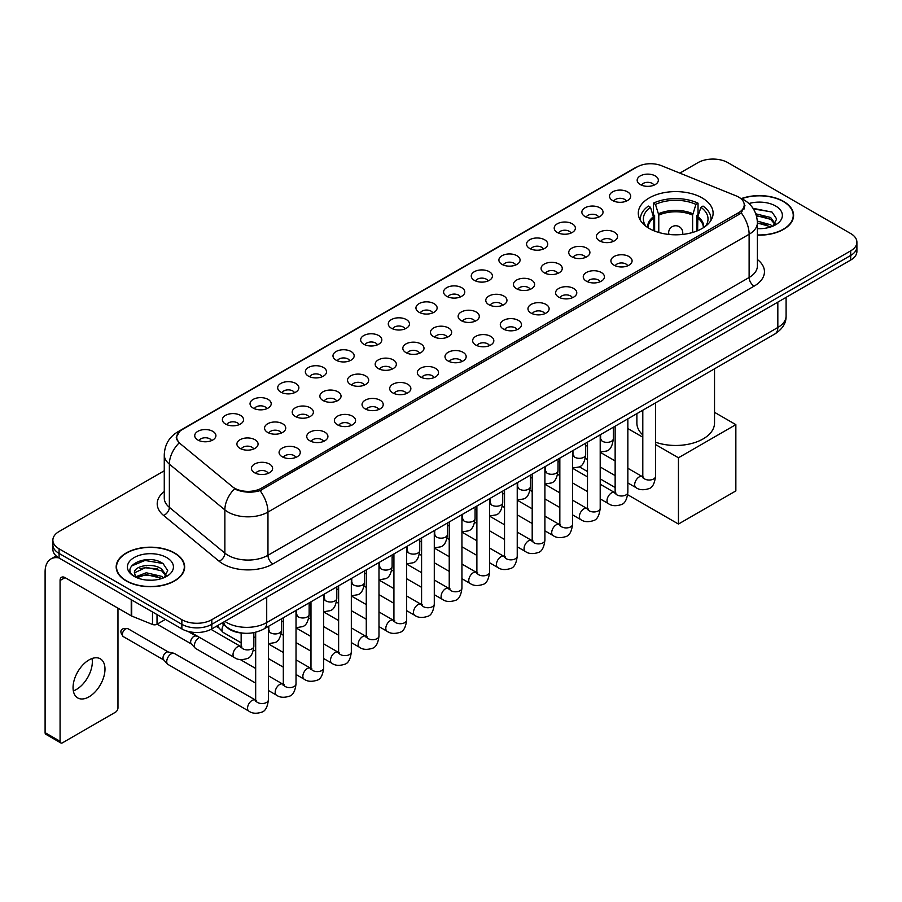<?xml version="1.0" encoding="UTF-8"?>
<svg xmlns="http://www.w3.org/2000/svg" width="902" height="902" viewBox="0 0 902 902"><rect width="100%" height="100%" fill="white"/><g stroke="black" fill="none" stroke-linecap="round" stroke-linejoin="round"><path stroke-width="1.35" d="M702.151 197.933A37.41 21.603 0 0 0 661.38 193.242A37.41 21.603 0 0 0 638.289 213.199A37.41 21.603 0 0 0 649.248 228.477A37.41 21.603 0 0 0 690.019 233.156A37.41 21.603 0 0 0 713.11 213.199A37.41 21.603 0 0 0 702.151 197.933M612.616 200.526A10.587 6.111 180 0 1 610.507 198.79A10.587 6.111 180 0 1 614.014 191.19A10.587 6.111 180 0 1 627.589 191.878A10.587 6.111 180 0 1 629.686 198.79A10.587 6.111 180 0 1 612.616 200.526M626.292 201.157A6.348 3.664 0 0 0 624.59 199.365A6.348 3.664 0 0 0 618.332 198.44A6.348 3.664 0 0 0 613.901 201.157M584.958 216.491A10.587 6.111 180 0 1 582.861 214.755A10.587 6.111 180 0 1 586.368 207.156A10.587 6.111 180 0 1 599.931 207.843A10.587 6.111 180 0 1 602.04 214.755A10.587 6.111 180 0 1 584.958 216.491M598.646 217.123A6.348 3.664 0 0 0 596.944 215.33A6.348 3.664 0 0 0 590.686 214.405A6.348 3.664 0 0 0 586.255 217.123M557.312 232.457A10.587 6.111 180 0 1 555.204 230.72A10.587 6.111 180 0 1 558.71 223.121A10.587 6.111 180 0 1 572.285 223.809A10.587 6.111 180 0 1 574.382 230.72A10.587 6.111 180 0 1 557.312 232.457M570.989 233.088A6.348 3.664 0 0 0 569.286 231.295A6.348 3.664 0 0 0 563.028 230.371A6.348 3.664 0 0 0 558.597 233.088M529.654 248.422A10.587 6.111 180 0 1 527.557 246.686A10.587 6.111 180 0 1 531.064 239.086A10.587 6.111 180 0 1 544.628 239.774A10.587 6.111 180 0 1 546.736 246.686A10.587 6.111 180 0 1 529.654 248.422M543.342 249.053A6.348 3.664 0 0 0 541.64 247.261A6.348 3.664 0 0 0 535.382 246.336A6.348 3.664 0 0 0 530.951 249.053M502.008 264.376A10.587 6.111 180 0 1 499.9 262.651A10.587 6.111 180 0 1 503.406 255.052A10.587 6.111 180 0 1 516.981 255.74A10.587 6.111 180 0 1 519.078 262.651A10.587 6.111 180 0 1 502.008 264.376M515.685 265.019A6.348 3.664 0 0 0 513.982 263.226A6.348 3.664 0 0 0 507.725 262.302A6.348 3.664 0 0 0 503.293 265.019M474.351 280.342A10.587 6.111 180 0 1 472.253 278.617A10.587 6.111 180 0 1 475.76 271.017A10.587 6.111 180 0 1 489.324 271.705A10.587 6.111 180 0 1 491.432 278.617A10.587 6.111 180 0 1 474.351 280.342M488.038 280.984A6.348 3.664 0 0 0 486.336 279.192A6.348 3.664 0 0 0 480.078 278.267A6.348 3.664 0 0 0 475.647 280.984M446.704 296.307A10.587 6.111 180 0 1 444.596 294.582A10.587 6.111 180 0 1 448.102 286.983A10.587 6.111 180 0 1 461.677 287.67A10.587 6.111 180 0 1 463.775 294.582A10.587 6.111 180 0 1 446.704 296.307M460.381 296.95A6.348 3.664 0 0 0 458.678 295.157A6.348 3.664 0 0 0 452.421 294.232A6.348 3.664 0 0 0 447.99 296.95M419.047 312.272A10.587 6.111 180 0 1 416.95 310.547A10.587 6.111 180 0 1 420.456 302.948A10.587 6.111 180 0 1 434.02 303.624A10.587 6.111 180 0 1 436.128 310.547A10.587 6.111 180 0 1 419.047 312.272M432.734 312.904A6.348 3.664 0 0 0 431.032 311.122A6.348 3.664 0 0 0 424.774 310.198A6.348 3.664 0 0 0 420.343 312.904M391.4 328.238A10.587 6.111 180 0 1 389.292 326.513A10.587 6.111 180 0 1 392.798 318.913A10.587 6.111 180 0 1 406.374 319.59A10.587 6.111 180 0 1 408.471 326.513A10.587 6.111 180 0 1 391.4 328.238M405.077 328.869A6.348 3.664 0 0 0 403.374 327.088A6.348 3.664 0 0 0 397.117 326.152A6.348 3.664 0 0 0 392.686 328.869M363.743 344.203A10.587 6.111 180 0 1 361.646 342.478A10.587 6.111 180 0 1 365.152 334.879A10.587 6.111 180 0 1 378.716 335.555A10.587 6.111 180 0 1 380.824 342.478A10.587 6.111 180 0 1 363.743 344.203M377.431 344.835A6.348 3.664 0 0 0 375.728 343.053A6.348 3.664 0 0 0 369.47 342.117A6.348 3.664 0 0 0 365.039 344.835M336.096 360.169A10.587 6.111 180 0 1 333.988 358.444A10.587 6.111 180 0 1 337.495 350.844A10.587 6.111 180 0 1 351.07 351.521A10.587 6.111 180 0 1 353.167 358.444A10.587 6.111 180 0 1 336.096 360.169M349.773 360.8A6.348 3.664 0 0 0 348.071 359.019A6.348 3.664 0 0 0 341.813 358.083A6.348 3.664 0 0 0 337.382 360.8M308.439 376.134A10.587 6.111 180 0 1 306.342 374.409A10.587 6.111 180 0 1 309.848 366.81A10.587 6.111 180 0 1 323.412 367.486A10.587 6.111 180 0 1 325.521 374.409A10.587 6.111 180 0 1 308.439 376.134M322.127 376.765A6.348 3.664 0 0 0 320.424 374.984A6.348 3.664 0 0 0 314.167 374.048A6.348 3.664 0 0 0 309.736 376.765M280.793 392.099A10.587 6.111 180 0 1 278.684 390.374A10.587 6.111 180 0 1 282.191 382.775A10.587 6.111 180 0 1 295.766 383.451A10.587 6.111 180 0 1 297.863 390.374A10.587 6.111 180 0 1 280.793 392.099M294.469 392.731A6.348 3.664 0 0 0 292.767 390.949A6.348 3.664 0 0 0 286.509 390.014A6.348 3.664 0 0 0 282.078 392.731M253.135 408.065A10.587 6.111 180 0 1 251.038 406.328A10.587 6.111 180 0 1 254.544 398.74A10.587 6.111 180 0 1 268.108 399.417A10.587 6.111 180 0 1 270.217 406.328A10.587 6.111 180 0 1 253.135 408.065M266.823 408.696A6.348 3.664 0 0 0 265.12 406.915A6.348 3.664 0 0 0 258.863 405.979A6.348 3.664 0 0 0 254.432 408.696M225.489 424.03A10.587 6.111 180 0 1 223.38 422.294A10.587 6.111 180 0 1 226.887 414.706A10.587 6.111 180 0 1 240.462 415.382A10.587 6.111 180 0 1 242.559 422.294A10.587 6.111 180 0 1 225.489 424.03M239.165 424.662A6.348 3.664 0 0 0 237.463 422.88A6.348 3.664 0 0 0 231.205 421.944A6.348 3.664 0 0 0 226.774 424.662M197.831 439.996A10.587 6.111 180 0 1 195.734 438.259A10.587 6.111 180 0 1 199.241 430.66A10.587 6.111 180 0 1 212.804 431.348A10.587 6.111 180 0 1 214.913 438.259A10.587 6.111 180 0 1 197.831 439.996M211.519 440.627A6.348 3.664 0 0 0 209.816 438.834A6.348 3.664 0 0 0 203.559 437.91A6.348 3.664 0 0 0 199.128 440.627M640.262 184.56A10.587 6.111 180 0 1 638.165 182.824A10.587 6.111 180 0 1 641.672 175.236A10.587 6.111 180 0 1 655.235 175.913A10.587 6.111 180 0 1 657.344 182.824A10.587 6.111 180 0 1 640.262 184.56M653.95 185.192A6.348 3.664 0 0 0 652.247 183.41A6.348 3.664 0 0 0 645.99 182.475A6.348 3.664 0 0 0 641.559 185.192M599.48 240.834A10.587 6.111 180 0 1 597.383 239.109A10.587 6.111 180 0 1 600.89 231.51A10.587 6.111 180 0 1 614.454 232.197A10.587 6.111 180 0 1 616.562 239.109A10.587 6.111 180 0 1 599.48 240.834M613.168 241.477A6.348 3.664 0 0 0 611.466 239.684A6.348 3.664 0 0 0 605.208 238.759A6.348 3.664 0 0 0 600.777 241.477M571.834 256.799A10.587 6.111 180 0 1 569.737 255.074A10.587 6.111 180 0 1 573.244 247.475A10.587 6.111 180 0 1 586.807 248.163A10.587 6.111 180 0 1 588.905 255.074A10.587 6.111 180 0 1 571.834 256.799M585.522 257.431A6.348 3.664 0 0 0 583.808 255.649A6.348 3.664 0 0 0 577.551 254.725A6.348 3.664 0 0 0 573.12 257.431M544.177 272.765A10.587 6.111 180 0 1 542.079 271.04A10.587 6.111 180 0 1 545.586 263.44A10.587 6.111 180 0 1 559.15 264.117A10.587 6.111 180 0 1 561.258 271.04A10.587 6.111 180 0 1 544.177 272.765M557.864 273.396A6.348 3.664 0 0 0 556.162 271.615A6.348 3.664 0 0 0 549.904 270.69A6.348 3.664 0 0 0 545.473 273.396M516.53 288.73A10.587 6.111 180 0 1 514.433 287.005A10.587 6.111 180 0 1 517.94 279.406A10.587 6.111 180 0 1 531.503 280.082A10.587 6.111 180 0 1 533.601 287.005A10.587 6.111 180 0 1 516.53 288.73M530.218 289.362A6.348 3.664 0 0 0 528.504 287.58A6.348 3.664 0 0 0 522.247 286.644A6.348 3.664 0 0 0 517.816 289.362M488.873 304.696A10.587 6.111 180 0 1 486.776 302.971A10.587 6.111 180 0 1 490.282 295.371A10.587 6.111 180 0 1 503.846 296.048A10.587 6.111 180 0 1 505.954 302.971A10.587 6.111 180 0 1 488.873 304.696M502.561 305.327A6.348 3.664 0 0 0 500.858 303.546A6.348 3.664 0 0 0 494.6 302.61A6.348 3.664 0 0 0 490.169 305.327M461.226 320.661A10.587 6.111 180 0 1 459.129 318.936A10.587 6.111 180 0 1 462.636 311.337A10.587 6.111 180 0 1 476.2 312.013A10.587 6.111 180 0 1 478.297 318.936A10.587 6.111 180 0 1 461.226 320.661M474.914 321.292A6.348 3.664 0 0 0 473.2 319.511A6.348 3.664 0 0 0 466.943 318.575A6.348 3.664 0 0 0 462.512 321.292M433.569 336.626A10.587 6.111 180 0 1 431.472 334.901A10.587 6.111 180 0 1 434.978 327.302A10.587 6.111 180 0 1 448.542 327.978A10.587 6.111 180 0 1 450.65 334.901A10.587 6.111 180 0 1 433.569 336.626M447.257 337.258A6.348 3.664 0 0 0 445.554 335.476A6.348 3.664 0 0 0 439.297 334.541A6.348 3.664 0 0 0 434.865 337.258M405.923 352.592A10.587 6.111 180 0 1 403.825 350.867A10.587 6.111 180 0 1 407.332 343.267A10.587 6.111 180 0 1 420.896 343.944A10.587 6.111 180 0 1 422.993 350.867A10.587 6.111 180 0 1 405.923 352.592M419.61 353.223A6.348 3.664 0 0 0 417.897 351.442A6.348 3.664 0 0 0 411.639 350.506A6.348 3.664 0 0 0 407.208 353.223M378.265 368.557A10.587 6.111 180 0 1 376.168 366.821A10.587 6.111 180 0 1 379.674 359.233A10.587 6.111 180 0 1 393.249 359.909A10.587 6.111 180 0 1 395.347 366.821A10.587 6.111 180 0 1 378.265 368.557M391.953 369.189A6.348 3.664 0 0 0 390.25 367.407A6.348 3.664 0 0 0 383.993 366.471A6.348 3.664 0 0 0 379.562 369.189M350.619 384.523A10.587 6.111 180 0 1 348.522 382.786A10.587 6.111 180 0 1 352.028 375.198A10.587 6.111 180 0 1 365.592 375.875A10.587 6.111 180 0 1 367.689 382.786A10.587 6.111 180 0 1 350.619 384.523M364.307 385.154A6.348 3.664 0 0 0 362.593 383.361A6.348 3.664 0 0 0 356.335 382.437A6.348 3.664 0 0 0 351.904 385.154M322.961 400.488A10.587 6.111 180 0 1 320.864 398.752A10.587 6.111 180 0 1 324.37 391.152A10.587 6.111 180 0 1 337.946 391.84A10.587 6.111 180 0 1 340.043 398.752A10.587 6.111 180 0 1 322.961 400.488M336.649 401.119A6.348 3.664 0 0 0 334.946 399.327A6.348 3.664 0 0 0 328.689 398.402A6.348 3.664 0 0 0 324.258 401.119M295.315 416.453A10.587 6.111 180 0 1 293.218 414.717A10.587 6.111 180 0 1 296.724 407.118A10.587 6.111 180 0 1 310.288 407.805A10.587 6.111 180 0 1 312.385 414.717A10.587 6.111 180 0 1 295.315 416.453M309.003 417.085A6.348 3.664 0 0 0 307.289 415.292A6.348 3.664 0 0 0 301.031 414.368A6.348 3.664 0 0 0 296.6 417.085M267.657 432.419A10.587 6.111 180 0 1 265.56 430.682A10.587 6.111 180 0 1 269.067 423.083A10.587 6.111 180 0 1 282.642 423.771A10.587 6.111 180 0 1 284.739 430.682A10.587 6.111 180 0 1 267.657 432.419M281.345 433.05A6.348 3.664 0 0 0 279.643 431.257A6.348 3.664 0 0 0 273.385 430.333A6.348 3.664 0 0 0 268.954 433.05M240.011 448.373A10.587 6.111 180 0 1 237.914 446.648A10.587 6.111 180 0 1 241.42 439.048A10.587 6.111 180 0 1 254.984 439.736A10.587 6.111 180 0 1 257.081 446.648A10.587 6.111 180 0 1 240.011 448.373M253.699 449.016A6.348 3.664 0 0 0 251.985 447.223A6.348 3.664 0 0 0 245.727 446.298A6.348 3.664 0 0 0 241.296 449.016M614.014 265.188A10.587 6.111 180 0 1 611.906 263.463A10.587 6.111 180 0 1 615.412 255.864A10.587 6.111 180 0 1 628.987 256.54A10.587 6.111 180 0 1 631.084 263.463A10.587 6.111 180 0 1 614.014 265.188M627.691 265.819A6.348 3.664 0 0 0 625.988 264.038A6.348 3.664 0 0 0 619.73 263.102A6.348 3.664 0 0 0 615.299 265.819M586.356 281.153A10.587 6.111 180 0 1 584.259 279.428A10.587 6.111 180 0 1 587.766 271.829A10.587 6.111 180 0 1 601.33 272.505A10.587 6.111 180 0 1 603.438 279.428A10.587 6.111 180 0 1 586.356 281.153M600.044 281.785A6.348 3.664 0 0 0 598.342 280.003A6.348 3.664 0 0 0 592.073 279.068A6.348 3.664 0 0 0 587.653 281.785M558.71 297.119A10.587 6.111 180 0 1 556.602 295.394A10.587 6.111 180 0 1 560.108 287.794A10.587 6.111 180 0 1 573.683 288.471A10.587 6.111 180 0 1 575.78 295.394A10.587 6.111 180 0 1 558.71 297.119M572.387 297.75A6.348 3.664 0 0 0 570.684 295.969A6.348 3.664 0 0 0 564.427 295.033A6.348 3.664 0 0 0 559.995 297.75M531.053 313.084A10.587 6.111 180 0 1 528.955 311.348A10.587 6.111 180 0 1 532.462 303.76A10.587 6.111 180 0 1 546.026 304.436A10.587 6.111 180 0 1 548.134 311.348A10.587 6.111 180 0 1 531.053 313.084M544.74 313.716A6.348 3.664 0 0 0 543.038 311.934A6.348 3.664 0 0 0 536.769 310.998A6.348 3.664 0 0 0 532.349 313.716M503.406 329.05A10.587 6.111 180 0 1 501.298 327.313A10.587 6.111 180 0 1 504.804 319.725A10.587 6.111 180 0 1 518.379 320.402A10.587 6.111 180 0 1 520.477 327.313A10.587 6.111 180 0 1 503.406 329.05M517.083 329.681A6.348 3.664 0 0 0 515.38 327.9A6.348 3.664 0 0 0 509.123 326.964A6.348 3.664 0 0 0 504.692 329.681M475.749 345.015A10.587 6.111 180 0 1 473.651 343.279A10.587 6.111 180 0 1 477.158 335.679A10.587 6.111 180 0 1 490.722 336.367A10.587 6.111 180 0 1 492.83 343.279A10.587 6.111 180 0 1 475.749 345.015M489.436 345.646A6.348 3.664 0 0 0 487.734 343.854A6.348 3.664 0 0 0 481.476 342.929A6.348 3.664 0 0 0 477.045 345.646M448.102 360.98A10.587 6.111 180 0 1 445.994 359.244A10.587 6.111 180 0 1 449.5 351.645A10.587 6.111 180 0 1 463.076 352.332A10.587 6.111 180 0 1 465.173 359.244A10.587 6.111 180 0 1 448.102 360.98M461.779 361.612A6.348 3.664 0 0 0 460.076 359.819A6.348 3.664 0 0 0 453.819 358.895A6.348 3.664 0 0 0 449.388 361.612M420.445 376.946A10.587 6.111 180 0 1 418.348 375.209A10.587 6.111 180 0 1 421.854 367.61A10.587 6.111 180 0 1 435.418 368.298A10.587 6.111 180 0 1 437.526 375.209A10.587 6.111 180 0 1 420.445 376.946M434.133 377.577A6.348 3.664 0 0 0 432.43 375.784A6.348 3.664 0 0 0 426.172 374.86A6.348 3.664 0 0 0 421.741 377.577M392.798 392.9A10.587 6.111 180 0 1 390.69 391.175A10.587 6.111 180 0 1 394.197 383.575A10.587 6.111 180 0 1 407.772 384.263A10.587 6.111 180 0 1 409.869 391.175A10.587 6.111 180 0 1 392.798 392.9M406.475 393.543A6.348 3.664 0 0 0 404.772 391.75A6.348 3.664 0 0 0 398.515 390.825A6.348 3.664 0 0 0 394.084 393.543M365.141 408.865A10.587 6.111 180 0 1 363.044 407.14A10.587 6.111 180 0 1 366.55 399.541A10.587 6.111 180 0 1 380.114 400.229A10.587 6.111 180 0 1 382.222 407.14A10.587 6.111 180 0 1 365.141 408.865M378.829 409.508A6.348 3.664 0 0 0 377.126 407.715A6.348 3.664 0 0 0 370.869 406.791A6.348 3.664 0 0 0 366.438 409.508M337.495 424.831A10.587 6.111 180 0 1 335.386 423.106A10.587 6.111 180 0 1 338.893 415.506A10.587 6.111 180 0 1 352.468 416.194A10.587 6.111 180 0 1 354.565 423.106A10.587 6.111 180 0 1 337.495 424.831M351.171 425.473A6.348 3.664 0 0 0 349.469 423.681A6.348 3.664 0 0 0 343.211 422.756A6.348 3.664 0 0 0 338.78 425.473M309.837 440.796A10.587 6.111 180 0 1 307.74 439.071A10.587 6.111 180 0 1 311.246 431.472A10.587 6.111 180 0 1 324.81 432.159A10.587 6.111 180 0 1 326.919 439.071A10.587 6.111 180 0 1 309.837 440.796M323.525 441.439A6.348 3.664 0 0 0 321.822 439.646A6.348 3.664 0 0 0 315.565 438.722A6.348 3.664 0 0 0 311.134 441.439M282.191 456.762A10.587 6.111 180 0 1 280.082 455.036A10.587 6.111 180 0 1 283.589 447.437A10.587 6.111 180 0 1 297.164 448.114A10.587 6.111 180 0 1 299.261 455.036A10.587 6.111 180 0 1 282.191 456.762M295.867 457.393A6.348 3.664 0 0 0 294.165 455.611A6.348 3.664 0 0 0 287.907 454.687A6.348 3.664 0 0 0 283.476 457.393M254.533 472.727A10.587 6.111 180 0 1 252.436 471.002A10.587 6.111 180 0 1 255.942 463.402A10.587 6.111 180 0 1 269.506 464.079A10.587 6.111 180 0 1 271.615 471.002A10.587 6.111 180 0 1 254.533 472.727M268.221 473.358A6.348 3.664 0 0 0 266.518 471.577A6.348 3.664 0 0 0 260.261 470.641A6.348 3.664 0 0 0 255.83 473.358M736.1 195.858A19.055 11.004 180 0 1 738.648 197.098A19.055 11.004 180 0 1 744.229 204.878A19.055 11.004 180 0 1 738.648 212.658L261.479 488.151A19.055 11.004 180 0 1 232.389 486.674L180.174 443.626A19.055 11.004 180 0 1 176.724 437.312A19.055 11.004 180 0 1 182.305 429.532L637.128 166.949A19.055 11.004 180 0 1 661.527 165.72L736.1 195.858M243.529 633.181A21.174 12.222 180 0 1 227.665 628.006L221.791 623.158M757.398 235.129A34.231 19.765 0 0 0 793.591 215.398A34.231 19.765 0 0 0 783.567 201.417A34.231 19.765 0 0 0 741.388 198.564M174.627 552.982A34.231 19.765 0 0 0 137.318 548.698A34.231 19.765 0 0 0 116.178 566.963A34.231 19.765 0 0 0 126.212 580.933A34.231 19.765 0 0 0 163.521 585.218A34.231 19.765 0 0 0 184.651 566.963A34.231 19.765 0 0 0 174.627 552.982M744.973 205.679L741.241 212.849L739.392 214.202L260.08 490.643C252.109 492.932 244.273 492.65 236.572 489.797L234.52 488.794A24.704 16.529 129.5 0 0 224.869 509.889L169.362 464.124A28.233 16.304 180 0 1 164.265 454.777L164.265 498.005A28.233 16.304 0 0 0 169.362 507.352L224.869 553.118A28.233 16.304 0 0 0 228.037 555.294A28.233 16.304 0 0 0 267.962 555.294L749.122 277.489A28.233 16.304 0 0 0 757.398 265.966L757.398 222.738A28.233 16.304 180 0 1 749.122 234.272A24.704 14.263 -120 0 0 741.241 212.849M164.265 470.788L59.081 531.515A21.174 12.222 0 0 0 52.868 540.163L52.868 549.386A21.174 12.222 0 0 0 59.081 558.034L181.866 628.919L181.866 624.308A21.174 12.222 0 0 0 211.812 624.308L850.699 255.446A21.174 12.222 0 0 0 856.9 246.798A21.174 12.222 0 0 1 850.699 255.446L211.812 624.308A21.174 12.222 0 0 1 181.866 624.308L59.081 553.422L181.866 624.308L181.866 619.697A21.174 12.222 0 0 0 211.812 619.697L850.699 250.835A21.174 12.222 0 0 0 856.9 242.198A21.174 12.222 0 0 0 850.699 233.55L727.914 162.653A21.174 12.222 0 0 0 697.968 162.653L679.849 173.116M52.868 544.774A21.174 12.222 0 0 0 59.081 553.422A21.174 12.222 0 0 1 52.868 544.774M757.398 259.505A35.291 20.374 180 0 1 754.117 286.137L272.956 563.93A35.291 20.374 180 0 1 223.042 563.93A35.291 20.374 180 0 1 219.085 561.213L163.589 515.448A7.058 4.724 -50.5 0 0 169.362 507.352L169.362 464.124A24.704 16.529 129.5 0 1 178.946 443.096L176.24 437.312L179.724 431.37M52.868 540.163A21.174 12.222 0 0 0 59.081 548.811L181.866 619.697M181.866 628.919A21.174 12.222 0 0 0 211.812 628.919L850.699 260.058A21.174 12.222 0 0 0 856.9 251.41L856.9 242.198M757.398 234.926A33.881 19.562 0 0 0 793.241 215.398A33.881 19.562 0 0 0 783.319 201.563A33.881 19.562 0 0 0 741.681 198.699M757.398 228.42L760.848 228.646M757.342 221.103L770.635 224.801L772.495 226.301M757.398 222.941L770.973 226.864M755.82 213.83L770.635 217.483L775.224 223.809M756.406 215.634L770.635 219.31L774.863 224.294M757.398 228.634A23.012 13.282 0 0 0 775.63 224.79A23.012 13.282 0 0 0 775.63 205.994A23.012 13.282 0 0 0 748.953 203.548M773.048 226.075L776.656 218.994L772.089 212.128L753.001 208.294M753.429 208.948L771.785 211.914M756.519 216.04L766.689 217.292M757.398 223.358L766.689 224.621M126.46 580.798A33.881 19.562 0 0 0 163.386 585.037A33.881 19.562 0 0 0 184.301 566.963A33.881 19.562 0 0 0 174.379 553.129A33.881 19.562 0 0 0 137.454 548.89A33.881 19.562 0 0 0 116.538 566.963A33.881 19.562 0 0 0 126.46 580.798M146.586 580.065L151.908 580.223M136.01 576.682L146.293 572.77L161.695 576.367L163.566 577.866M136.957 577.675L146.293 574.597L162.033 578.43M136.179 577.393L134.522 573.537A15.954 9.212 0 0 0 137.104 577.799M166.284 575.386L161.695 569.049C152.122 561.912 132.425 566.321 134.522 573.537L134.466 572.826M134.567 573.762L135.007 572.567L146.293 567.279L161.695 570.876L165.923 575.859M164.108 577.641L167.716 570.56L163.149 563.694C147.003 552.08 118.32 567.381 134.883 576.75L135.706 577.257M166.69 557.571A23.012 13.282 0 0 0 134.15 557.571A23.012 13.282 0 0 0 134.15 576.355A23.012 13.282 0 0 0 166.69 576.355A23.012 13.282 0 0 0 166.69 557.571M131.523 565.994L145.03 560.458L162.845 563.479M139.957 568.688L145.03 567.775L157.749 568.869M139.957 576.017L145.03 575.093L157.749 576.186M653.803 230.709L653.803 218.002L650.489 207.291A32.325 18.66 0 0 0 645.178 225.117A32.325 18.66 0 0 0 646.001 226.334M654.626 231.047L654.626 215.443L653.364 214.71L653.364 203.187A35.291 20.374 0 0 1 698.035 203.187L695.927 204.404A32.325 18.66 0 0 0 655.472 204.404L658.787 215.116L658.787 232.468M692.612 232.468L692.612 215.116L695.927 204.404M655.506 442.194A38.82 22.415 0 0 0 694.72 442.589A38.82 22.415 0 0 0 714.531 423.049L714.531 368.817M698.035 203.187L698.035 214.71L696.784 215.443L696.784 231.047M650.489 207.291L648.38 206.073A35.291 20.374 0 0 0 640.409 218.96A35.291 20.374 0 0 0 640.51 220.539M655.472 204.404L653.364 203.187M636.88 413.646L636.88 423.049A38.82 22.415 0 0 0 642.799 434.944M710.889 220.539A35.291 20.374 0 0 0 711.001 218.96A35.291 20.374 0 0 0 703.03 206.073L700.922 207.291L697.844 216.649L697.607 230.709M705.409 226.334A32.325 18.66 0 0 0 706.221 225.117A32.325 18.66 0 0 0 700.922 207.291M678.451 524.051L678.451 457.776L735.852 424.639L735.852 490.913L678.451 524.051L627.691 494.747M615.141 487.508L600.202 478.883M587.495 471.543L579.264 466.796M678.451 457.776L655.506 444.528M642.799 437.188L627.848 428.563M714.531 412.327L735.852 424.639M241.15 642.822L223.358 632.55A6.348 3.664 -60 0 1 222.85 632.133A6.348 3.664 -60 0 1 222.039 629.641A6.348 3.664 -60 0 1 223.673 624.703M219.254 628.142A4.589 2.65 -60 0 1 218.882 627.837A4.589 2.65 -60 0 1 218.295 626.044A4.589 2.65 -60 0 1 218.385 625.12M255.672 683.13L195.711 648.515A6.348 3.664 -60 0 1 195.193 648.098A6.348 3.664 -60 0 1 194.392 645.606A6.348 3.664 -60 0 1 198.88 637.827A6.348 3.664 -60 0 1 199.635 637.466M191.596 644.107A4.589 2.65 -60 0 1 191.224 643.803A4.589 2.65 -60 0 1 190.649 641.998A4.589 2.65 -60 0 1 193.896 636.384A4.589 2.65 -60 0 1 195.745 635.989L197.91 636.474M268.379 626.394L268.379 699.873C267.499 707.247 265.222 711.362 261.524 712.23C256.269 713.854 252.053 713.493 248.862 711.137L168.054 664.481A6.348 3.664 -60 0 1 167.546 664.064A6.348 3.664 -60 0 1 166.735 661.572A6.348 3.664 -60 0 1 171.233 653.792A6.348 3.664 -60 0 1 173.793 653.24A6.348 3.664 -60 0 1 174.402 653.476L256.506 700.64M163.95 660.072A4.589 2.65 -60 0 1 163.578 659.768A4.589 2.65 -60 0 1 162.991 657.964A4.589 2.65 -60 0 1 166.239 652.349A4.589 2.65 -60 0 1 168.088 651.954L173.793 653.24M92.038 658.516A22.584 13.045 -60 0 1 76.354 689.5A22.584 13.045 -60 0 1 73.344 690.909M89.027 696.818A22.584 13.045 120 0 0 103.775 676.906A22.584 13.045 120 0 0 100.314 658.81A22.584 13.045 120 0 0 89.027 659.926A22.584 13.045 120 0 0 74.268 679.837A22.584 13.045 120 0 0 77.73 697.934A22.584 13.045 120 0 0 89.027 696.818M157.027 614.578L157.027 624.24L165.393 619.403M58.833 557.887A28.233 16.304 -120 0 0 50.952 558.936A28.233 16.304 -120 0 0 45.1 571.857L45.1 732.661L60.073 741.309L60.073 580.505A7.058 4.07 60 0 1 61.539 577.28A7.058 4.07 60 0 1 65.068 577.63L131.23 615.829L131.23 599.683M60.073 741.309A3.529 2.041 120 0 0 60.806 742.921L45.833 734.273A3.529 2.041 -60 0 1 45.1 732.661M60.806 742.921A3.529 2.041 120 0 0 62.565 742.752L115.479 712.197A3.529 2.041 120 0 0 117.97 707.878L117.97 608.173M157.027 624.24A3.529 2.041 180 0 1 152.506 624.466L131.703 616.055A3.529 2.041 180 0 1 131.23 615.829M261.479 488.151L261.479 490.09M738.648 212.658L738.648 214.631M272.956 563.93A7.058 4.07 60 0 1 267.962 555.294L267.962 512.065A28.233 16.304 180 0 1 228.037 512.065A28.233 16.304 180 0 1 224.869 509.889L224.869 553.118A7.058 4.724 -50.5 0 1 219.085 561.213M757.398 222.738C756.913 212.59 752.448 204.98 744.003 199.906L740.441 198.169A24.704 11.568 112 0 0 740.114 198.045M260.08 490.643A24.704 14.263 60 0 1 267.962 512.065L749.122 234.272L749.122 277.489A7.058 4.07 60 0 0 754.117 286.137M180.208 430.976A24.704 14.263 -120 0 0 177.649 431.934C169.204 437.008 164.739 444.618 164.265 454.777M177.649 431.934L635.042 167.862A24.704 14.263 60 0 1 636.913 167.062M163.589 515.448A35.291 20.374 180 0 1 164.265 491.534M211.812 619.697L211.812 628.919M850.699 250.835L850.699 260.058M59.081 548.811L59.081 558.034M224.891 621.365A28.233 16.304 0 0 0 226.785 622.583A28.233 16.304 0 0 0 266.71 622.583L777.828 327.494A28.233 16.304 0 0 0 786.093 315.971C786.296 322.972 782.575 328.971 774.897 333.954L263.79 629.044A14.116 8.152 60 0 0 266.71 622.583L266.71 597.214M777.828 302.136L777.828 327.494A14.116 8.152 60 0 1 774.897 333.954M223.741 622.03A14.116 9.437 129.5 0 0 226.199 626.619L221.915 623.079M653.803 218.002A27.669 15.977 0 0 0 648.031 227.744M692.612 215.116A27.669 15.977 0 0 0 658.787 215.116M653.567 216.649A27.996 16.168 0 0 0 647.76 227.563M692.849 213.763A27.996 16.168 0 0 0 658.561 213.763M703.65 227.563A27.996 16.168 0 0 0 697.844 216.649M703.368 227.744A27.669 15.977 0 0 0 697.607 218.002M669.273 234.475A7.058 4.07 180 0 1 668.641 232.795L668.641 234.419M682.758 234.419L682.758 232.795A7.058 4.07 180 0 1 682.126 234.475M655.506 402.89L655.506 476.357A6.348 3.664 180 0 1 653.352 479.109A6.348 3.664 180 0 1 644.659 478.962A6.348 3.664 180 0 1 642.799 476.357L642.596 477.733L643.16 477.259M655.506 476.357C654.626 483.743 652.349 487.858 648.651 488.726C643.397 490.35 639.18 489.978 635.989 487.632A6.348 3.664 -60 0 1 635.019 482.536A6.348 3.664 -60 0 1 639.168 476.944A6.348 3.664 -60 0 1 639.45 476.786A6.348 3.664 -60 0 1 642.337 476.628L643.633 477.135M627.848 418.855L627.848 492.323A6.348 3.664 180 0 1 625.695 495.074A6.348 3.664 180 0 1 617.002 494.916A6.348 3.664 180 0 1 615.141 492.323L614.938 493.698L615.502 493.225M627.848 492.323C626.98 499.708 624.691 503.823 620.993 504.692C615.75 506.315 611.533 505.943 608.343 503.598A6.348 3.664 -60 0 1 607.362 498.502A6.348 3.664 -60 0 1 611.511 492.909A6.348 3.664 -60 0 1 611.793 492.751A6.348 3.664 -60 0 1 614.69 492.593L615.976 493.101M600.202 434.82L600.202 508.288A6.348 3.664 180 0 1 598.049 511.039A6.348 3.664 180 0 1 589.356 510.882A6.348 3.664 180 0 1 587.495 508.288L587.292 509.664L587.856 509.19M600.202 508.288C599.323 515.673 597.045 519.789 593.347 520.657C588.093 522.281 583.876 521.908 580.685 519.552A6.348 3.664 -60 0 1 579.715 514.467A6.348 3.664 -60 0 1 583.865 508.863A6.348 3.664 -60 0 1 584.146 508.717A6.348 3.664 -60 0 1 587.044 508.559L588.329 509.066M572.544 450.786L572.544 524.254A6.348 3.664 180 0 1 570.391 527.005A6.348 3.664 180 0 1 561.698 526.847A6.348 3.664 180 0 1 559.838 524.254L559.635 525.629L560.21 525.156M572.544 524.254C571.676 531.639 569.387 535.754 565.689 536.622C560.446 538.246 556.23 537.874 553.039 535.517A6.348 3.664 -60 0 1 552.058 530.432A6.348 3.664 -60 0 1 556.207 524.829A6.348 3.664 -60 0 1 556.489 524.682A6.348 3.664 -60 0 1 559.387 524.513L560.672 525.032M544.898 466.751L544.898 540.219A6.348 3.664 180 0 1 542.745 542.97A6.348 3.664 180 0 1 534.052 542.812A6.348 3.664 180 0 1 532.191 540.219L531.988 541.595L532.552 541.121M544.898 540.219C544.019 547.604 541.741 551.72 538.043 552.588C532.789 554.211 528.572 553.839 525.381 551.483A6.348 3.664 -60 0 1 524.412 546.398A6.348 3.664 -60 0 1 528.561 540.794A6.348 3.664 -60 0 1 528.843 540.648A6.348 3.664 -60 0 1 531.74 540.478L533.026 540.997M517.241 482.717L517.241 556.184A6.348 3.664 180 0 1 515.087 558.936A6.348 3.664 180 0 1 506.394 558.778A6.348 3.664 180 0 1 504.534 556.184L504.331 557.56L504.906 557.086M517.241 556.184C516.372 563.558 514.084 567.685 510.385 568.553C505.143 570.177 500.926 569.805 497.735 567.448A6.348 3.664 -60 0 1 496.754 562.363A6.348 3.664 -60 0 1 500.903 556.76A6.348 3.664 -60 0 1 501.185 556.613A6.348 3.664 -60 0 1 504.083 556.444L505.368 556.962M489.594 498.682L489.594 572.15A6.348 3.664 180 0 1 487.441 574.901A6.348 3.664 180 0 1 478.748 574.743A6.348 3.664 180 0 1 476.887 572.15L476.684 573.525L477.248 573.052M489.594 572.15C488.715 579.524 486.437 583.65 482.739 584.507C477.485 586.131 473.268 585.77 470.077 583.414A6.348 3.664 -60 0 1 469.108 578.329A6.348 3.664 -60 0 1 473.257 572.725A6.348 3.664 -60 0 1 473.539 572.578A6.348 3.664 -60 0 1 476.436 572.409L477.722 572.917M461.937 514.647L461.937 588.115A6.348 3.664 180 0 1 459.783 590.866A6.348 3.664 180 0 1 451.09 590.709A6.348 3.664 180 0 1 449.23 588.115L449.027 589.491L449.602 589.017M461.937 588.115C461.069 595.489 458.78 599.616 455.082 600.473C449.839 602.096 445.622 601.735 442.431 599.379A6.348 3.664 -60 0 1 441.45 594.294A6.348 3.664 -60 0 1 445.599 588.69A6.348 3.664 -60 0 1 445.881 588.544A6.348 3.664 -60 0 1 448.779 588.375L450.064 588.882M434.29 530.601L434.29 604.081A6.348 3.664 180 0 1 432.137 606.832A6.348 3.664 180 0 1 423.444 606.674A6.348 3.664 180 0 1 421.584 604.081L421.381 605.456L421.944 604.983M434.29 604.081C433.411 611.455 431.133 615.581 427.435 616.438C422.181 618.062 417.964 617.701 414.773 615.344A6.348 3.664 -60 0 1 413.804 610.259A6.348 3.664 -60 0 1 417.953 604.656A6.348 3.664 -60 0 1 418.235 604.509A6.348 3.664 -60 0 1 421.133 604.34L422.418 604.847M406.633 546.567L406.633 620.046A6.348 3.664 180 0 1 404.479 622.797A6.348 3.664 180 0 1 395.786 622.639A6.348 3.664 180 0 1 393.926 620.046L393.723 621.422L394.298 620.948M406.633 620.046C405.765 627.42 403.476 631.547 399.778 632.403C394.535 634.027 390.318 633.666 387.127 631.31A6.348 3.664 -60 0 1 386.146 626.225A6.348 3.664 -60 0 1 390.295 620.621A6.348 3.664 -60 0 1 390.577 620.463A6.348 3.664 -60 0 1 393.475 620.305L394.76 620.813M378.987 562.532L378.987 636.011A6.348 3.664 180 0 1 376.833 638.763A6.348 3.664 180 0 1 368.14 638.605A6.348 3.664 180 0 1 366.28 636.011L366.077 637.376L366.64 636.913M378.987 636.011C378.107 643.385 375.83 647.512 372.131 648.369C366.877 649.992 362.66 649.632 359.47 647.275A6.348 3.664 -60 0 1 358.5 642.179A6.348 3.664 -60 0 1 362.649 636.587A6.348 3.664 -60 0 1 362.931 636.429A6.348 3.664 -60 0 1 365.829 636.271L367.114 636.778M351.329 578.498L351.329 651.977A6.348 3.664 180 0 1 349.175 654.728A6.348 3.664 180 0 1 340.482 654.57A6.348 3.664 180 0 1 338.622 651.977L338.419 653.341L338.994 652.879M351.329 651.977C350.461 659.351 348.172 663.477 344.474 664.334C339.231 665.958 335.014 665.597 331.823 663.241A6.348 3.664 -60 0 1 330.842 658.144A6.348 3.664 -60 0 1 334.992 652.552A6.348 3.664 -60 0 1 335.273 652.394A6.348 3.664 -60 0 1 338.171 652.236L339.456 652.744M323.683 594.463L323.683 667.942A6.348 3.664 180 0 1 321.529 670.693A6.348 3.664 180 0 1 312.836 670.536A6.348 3.664 180 0 1 310.976 667.942L310.773 669.307L311.337 668.844M323.683 667.942C322.803 675.316 320.526 679.432 316.827 680.3C311.573 681.923 307.356 681.562 304.166 679.206A6.348 3.664 -60 0 1 303.196 674.11A6.348 3.664 -60 0 1 307.345 668.517A6.348 3.664 -60 0 1 307.627 668.359A6.348 3.664 -60 0 1 310.525 668.202L311.81 668.709M296.025 610.428L296.025 683.908A6.348 3.664 180 0 1 293.872 686.659A6.348 3.664 180 0 1 285.179 686.501A6.348 3.664 180 0 1 283.318 683.908L283.115 685.272L283.69 684.81M296.025 683.908C295.157 691.282 292.868 695.397 289.17 696.265C283.927 697.889 279.71 697.528 276.519 695.171A6.348 3.664 -60 0 1 275.538 690.075A6.348 3.664 -60 0 1 279.688 684.483A6.348 3.664 -60 0 1 279.97 684.325A6.348 3.664 -60 0 1 282.867 684.167L284.153 684.674M125.615 628.897A4.589 2.65 -60 0 1 127.904 628.66L123.315 628.66A4.589 2.65 60 0 1 125.615 628.897A4.589 2.65 -60 0 0 122.616 632.933A4.589 2.65 -60 0 0 123.315 636.609L163.736 659.948M268.379 699.873A6.348 3.664 180 0 1 266.225 702.624A6.348 3.664 180 0 1 257.532 702.466A6.348 3.664 180 0 1 255.672 699.873L255.469 701.237L256.033 700.775M248.862 711.137A6.348 3.664 -60 0 1 247.892 706.041A6.348 3.664 -60 0 1 252.041 700.448A6.348 3.664 -60 0 1 252.323 700.29A6.348 3.664 -60 0 1 255.221 700.132M613.326 427.244L613.326 438.699A6.348 3.664 180 0 1 611.173 441.45A6.348 3.664 180 0 1 602.48 441.292A6.348 3.664 180 0 1 600.619 438.699L600.619 434.572M585.669 443.209L585.669 454.664A6.348 3.664 180 0 1 583.526 457.415A6.348 3.664 180 0 1 574.833 457.258A6.348 3.664 180 0 1 572.962 454.664L572.962 450.538M558.022 459.174L558.022 470.63A6.348 3.664 180 0 1 555.869 473.381A6.348 3.664 180 0 1 547.176 473.223A6.348 3.664 180 0 1 545.315 470.63L545.315 466.503M530.365 475.128L530.365 486.595A6.348 3.664 180 0 1 528.222 489.346A6.348 3.664 180 0 1 519.529 489.188A6.348 3.664 180 0 1 517.658 486.595L517.658 482.469M502.718 491.094L502.718 502.561A6.348 3.664 180 0 1 500.565 505.312A6.348 3.664 180 0 1 491.872 505.154A6.348 3.664 180 0 1 490.012 502.561L490.012 498.434M475.061 507.059L475.061 518.526A6.348 3.664 180 0 1 472.919 521.277A6.348 3.664 180 0 1 464.226 521.119A6.348 3.664 180 0 1 462.365 518.526L462.365 514.399M447.415 523.025L447.415 534.491A6.348 3.664 180 0 1 445.261 537.242A6.348 3.664 180 0 1 436.568 537.085A6.348 3.664 180 0 1 434.708 534.491L434.708 530.365M419.757 538.99L419.757 550.445A6.348 3.664 180 0 1 417.615 553.208A6.348 3.664 180 0 1 408.922 553.05A6.348 3.664 180 0 1 407.061 550.445L407.061 546.33M392.111 554.955L392.111 566.411A6.348 3.664 180 0 1 389.957 569.162A6.348 3.664 180 0 1 381.264 569.004A6.348 3.664 180 0 1 379.404 566.411L379.404 562.296M364.453 570.921L364.453 582.376A6.348 3.664 180 0 1 362.311 585.127A6.348 3.664 180 0 1 353.618 584.97A6.348 3.664 180 0 1 351.757 582.376L351.757 578.261M336.807 586.886L336.807 598.342A6.348 3.664 180 0 1 334.653 601.093A6.348 3.664 180 0 1 325.96 600.935A6.348 3.664 180 0 1 324.1 598.342L324.1 594.226M309.149 602.852L309.149 614.307A6.348 3.664 180 0 1 307.007 617.058A6.348 3.664 180 0 1 298.314 616.9A6.348 3.664 180 0 1 296.454 614.307L296.454 610.192M281.503 618.817L281.503 630.272A6.348 3.664 180 0 1 279.349 633.024A6.348 3.664 180 0 1 270.656 632.866A6.348 3.664 180 0 1 268.796 630.272L268.796 626.146M253.845 632.652L253.845 646.238A6.348 3.664 180 0 1 251.703 648.989A6.348 3.664 180 0 1 243.01 648.831A6.348 3.664 180 0 1 241.15 646.238L241.15 633.012M189.837 631.817L234.34 657.502A6.348 3.664 -60 0 1 233.37 652.417A6.348 3.664 -60 0 1 237.519 646.813A6.348 3.664 -60 0 1 237.801 646.666A6.348 3.664 -60 0 1 240.687 646.497L211 629.359M60.073 580.505L65.068 577.63M131.703 599.954L131.703 616.055M152.506 624.466L152.506 611.973M176.724 437.312L176.724 439.77M744.229 204.878L744.229 208.926M635.042 167.862L639.574 165.754M263.79 629.044C252.425 634.749 241.071 634.749 229.706 629.044L226.199 626.619M786.093 315.971L786.093 297.356M793.241 218.228L793.241 215.398M184.301 569.793L184.301 566.963M116.538 569.793L116.538 566.963M640.409 220.37L640.409 218.96M711.001 220.37L711.001 218.96M682.758 232.795A7.058 7.058 0 0 0 672.17 226.684A7.058 7.058 0 0 0 668.641 232.795M635.989 487.632L627.848 482.931M615.141 475.591L600.202 466.965M587.495 459.625L585.297 458.363M642.799 410.23L642.799 476.357M642.337 476.628L627.848 468.262M615.141 460.922L600.202 452.297M608.343 503.598L600.202 498.896M587.495 491.556L572.544 482.931M559.838 475.591L557.639 474.328M615.141 426.195L615.141 492.323M614.69 492.593L600.202 484.227M587.495 476.887L572.544 468.262M580.685 519.552L572.544 514.862M559.838 507.522L544.898 498.896M532.191 491.556L529.993 490.293M587.495 442.149L587.495 508.288M587.044 508.559L572.544 500.182M559.838 492.853L544.898 484.227M553.039 535.517L544.898 530.827M532.191 523.487L517.241 514.862M504.534 507.522L502.335 506.259M559.838 458.115L559.838 524.254M559.387 524.513L544.898 516.147M532.191 508.818L517.241 500.182M525.381 551.483L517.241 546.792M504.534 539.452L489.594 530.827M476.887 523.487L474.689 522.213M532.191 474.08L532.191 540.219M531.74 540.478L517.241 532.112M504.534 524.784L489.594 516.147M497.735 567.448L489.594 562.747M476.887 555.418L461.937 546.792M449.23 539.452L447.031 538.178M504.534 490.045L504.534 556.184M504.083 556.444L489.594 548.078M476.887 540.749L461.937 532.112M470.077 583.414L461.937 578.712M449.23 571.383L434.29 562.747M421.584 555.418L419.385 554.144M476.887 506.011L476.887 572.15M476.436 572.409L461.937 564.043M449.23 556.714L434.29 548.078M442.431 599.379L434.29 594.677M421.584 587.349L406.633 578.712M393.926 571.383L391.727 570.109M449.23 521.976L449.23 588.115M448.779 588.375L434.29 580.009M421.584 572.68L406.633 564.043M414.773 615.344L406.633 610.643M393.926 603.314L378.987 594.677M366.28 587.349L364.081 586.074M421.584 537.942L421.584 604.081M421.133 604.34L406.633 595.974M393.926 588.634L378.987 580.009M387.127 631.31L378.987 626.608M366.28 619.279L351.329 610.643M338.622 603.314L336.423 602.04M393.926 553.907L393.926 620.046M393.475 620.305L378.987 611.939M366.28 604.599L351.329 595.974M359.47 647.275L351.329 642.574M338.622 635.245L323.683 626.608M310.976 619.279L308.777 618.005M366.28 569.872L366.28 636.011M365.829 636.271L351.329 627.905M338.622 620.565L323.683 611.939M331.823 663.241L323.683 658.539M310.976 651.199L296.025 642.574M283.318 635.245L281.12 633.971M338.622 585.838L338.622 651.977M338.171 652.236L323.683 643.87M310.976 636.53L296.025 627.905M304.166 679.206L296.025 674.504M283.318 667.164L268.379 658.539M255.672 651.199L253.473 649.936M216.209 626.383L219.039 628.017M310.976 601.803L310.976 667.942M310.525 668.202L296.025 659.836M283.318 652.496L268.379 643.87M218.882 627.837L222.85 632.133M276.519 695.171L268.379 690.47M157.106 624.195L191.393 643.983M283.318 617.769L283.318 683.908M282.867 684.167L268.379 675.801M255.672 668.461L240.338 659.61M191.224 643.803L195.193 648.098M187.841 631.344L195.982 636.034M255.672 632.257L255.672 699.873M163.578 659.768L167.546 664.064M127.904 628.66L168.324 651.999M123.315 636.609C120.09 632.618 120.09 629.968 123.315 628.66M601.454 439.466L600.168 438.958M600.202 452.116L606.471 451.056C610.169 450.199 612.458 446.073 613.326 438.699M587.495 446.31L585.669 445.261M600.98 439.601L600.416 440.075L600.619 438.699M573.807 455.431L572.511 454.924M572.544 468.082L578.813 467.022C582.523 466.165 584.8 462.038 585.669 454.664M559.838 462.275L558.022 461.226M573.334 455.566L572.759 456.04L572.962 454.664M546.15 471.396L544.864 470.889M544.898 484.047L551.167 482.987C554.865 482.13 557.154 478.004 558.022 470.63M532.191 478.24L530.365 477.192M545.676 471.532L545.112 472.005L545.315 470.63M518.503 487.362L517.207 486.854M517.241 500.012L523.521 498.953C527.219 498.096 529.497 493.969 530.365 486.595M504.534 494.206L502.718 493.157M518.03 487.497L517.455 487.959L517.658 486.595M490.846 503.327L489.56 502.82M489.594 515.967L495.863 514.918C499.561 514.05 501.85 509.934 502.718 502.561M476.887 510.171L475.061 509.123M490.372 503.463L489.809 503.925L490.012 502.561M463.2 519.293L461.903 518.785M461.937 531.932L468.217 530.883C471.915 530.015 474.193 525.9 475.061 518.526M449.23 526.137L447.415 525.088M462.726 519.428L462.151 519.89L462.365 518.526M435.542 535.258L434.257 534.751M434.29 547.897L440.559 546.849C444.258 545.981 446.546 541.865 447.415 534.491M421.584 542.102L419.757 541.053M435.068 535.393L434.505 535.856L434.708 534.491M407.896 551.223L406.599 550.716M406.633 563.863L412.913 562.814C416.611 561.946 418.889 557.831 419.757 550.445M393.926 558.067L392.111 557.019M407.422 551.359L406.847 551.821L407.061 550.445M380.238 567.189L378.953 566.682M378.987 579.828L385.255 578.78C388.954 577.911 391.243 573.796 392.111 566.411M366.28 574.033L364.453 572.984M379.765 567.313L379.201 567.786L379.404 566.411M352.592 583.154L351.295 582.647M351.329 595.794L357.609 594.745C361.307 593.877 363.585 589.761 364.453 582.376M338.622 589.998L336.807 588.95M352.118 583.278L351.543 583.752L351.757 582.376M324.934 599.12L323.649 598.612M323.683 611.759L329.952 610.71C333.65 609.842 335.939 605.727 336.807 598.342M310.976 605.964L309.149 604.915M324.461 599.244L323.897 599.717L324.1 598.342M297.288 615.085L295.991 614.566M296.025 627.724L302.305 626.676C306.003 625.808 308.281 621.692 309.149 614.307M283.318 621.929L281.503 620.88M296.814 615.209L296.239 615.683L296.454 614.307M269.63 631.05L268.345 630.532M268.379 643.69L274.648 642.641C278.346 641.773 280.635 637.646 281.503 630.272M255.672 637.894L253.845 636.846M269.157 631.174L268.593 631.648L268.796 630.272M241.984 647.016L240.687 646.497M234.34 657.502C237.463 659.847 241.691 660.219 247.001 658.595C250.7 657.738 252.977 653.612 253.845 646.238M241.51 647.14L240.935 647.613L241.15 646.238M50.952 558.936L56.161 555.925"/></g></svg>
